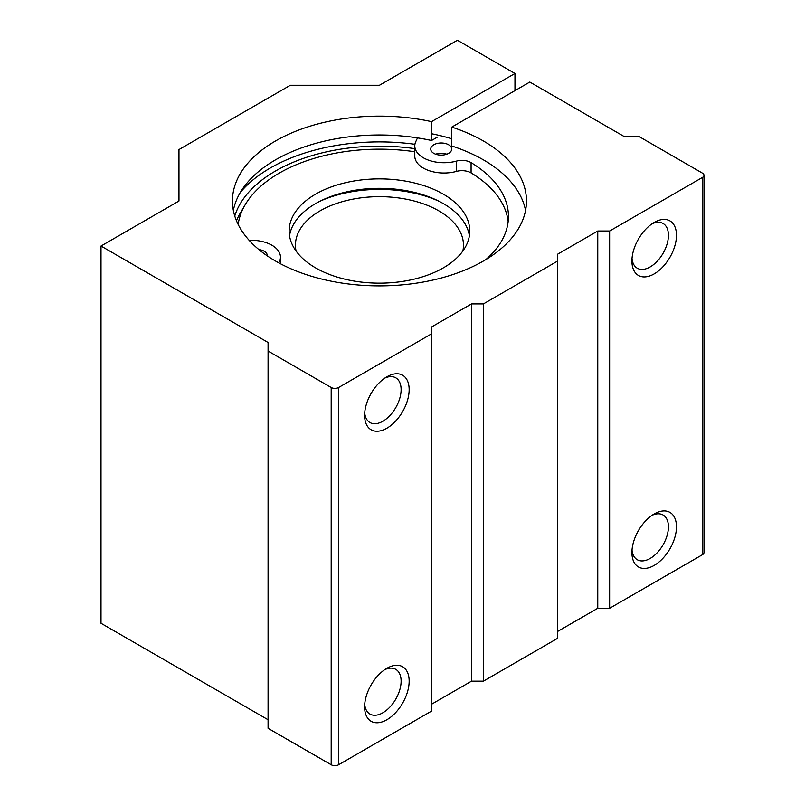 <?xml version="1.0" encoding="UTF-8"?>
<svg xmlns="http://www.w3.org/2000/svg" width="805" height="805" viewBox="0 0 805 805"><rect width="100%" height="100%" fill="white"/><g stroke="black" fill="none" stroke-linecap="round" stroke-linejoin="round"><path stroke-width="1.21" d="M508.156 221.586A134.938 77.904 180 0 0 471.086 172.914A12.598 7.275 180 0 0 456.556 171.374L456.556 161.081A29.201 16.865 180 0 1 414.786 145.856A29.201 16.865 180 0 1 415.42 142.394L417.503 137.886M431.54 133.731A158.042 91.247 180 0 1 451.766 138.742M249.158 240.323A29.201 16.865 180 0 1 280.462 257.137A29.201 16.865 180 0 1 278.741 262.843M456.556 161.081A12.598 7.275 180 0 1 471.086 162.63A134.938 77.904 180 0 1 508.448 216.444A134.938 77.904 180 0 1 485.928 259.542M456.556 171.374A29.201 16.865 180 0 1 414.786 156.15L414.786 145.856M435.656 154.198A10.505 6.068 180 0 1 446.765 154.198M258.908 249.59A10.505 6.068 180 0 1 264.211 251.241A10.505 6.068 180 0 1 267.29 255.527A10.505 6.068 180 0 1 267.27 255.869M448.637 144.769A10.505 6.068 180 0 1 451.716 149.056A10.505 6.068 180 0 1 441.21 155.113A10.505 6.068 180 0 1 430.715 149.056A10.505 6.068 180 0 1 437.196 143.451A10.505 6.068 180 0 1 448.637 144.769M414.786 151.753A141.761 81.848 0 0 0 245.213 204.712L240.242 213.174A147.013 84.877 0 0 0 236.469 220.731M245.213 204.712A141.761 81.848 0 0 0 238.149 224.434M356.082 281.378A90.311 52.144 0 0 0 469.768 231.015A90.311 52.144 0 0 0 379.457 178.881A90.311 52.144 0 0 0 289.146 231.015A90.311 52.144 0 0 0 356.082 281.378M462.845 251.029A84.012 48.501 0 0 0 463.459 245.163A84.012 48.501 0 0 0 379.457 196.662A84.012 48.501 0 0 0 295.445 245.163A84.012 48.501 0 0 0 296.069 251.029M438.876 201.19A96.61 55.776 0 0 0 320.038 201.19M469.396 235.734A90.311 52.144 0 0 0 379.457 188.31A90.311 52.144 0 0 0 289.518 235.734M514.969 90.623L514.969 73.476L457.421 40.25L379.457 85.26L290.353 85.26L178.972 149.569L178.972 201.008L101.007 246.028L268.075 342.477L268.075 351.05L331.187 387.497A5.253 3.029 0 0 0 338.613 387.497L431.43 333.904L431.43 327.051L471.529 303.898L483.413 303.898L557.664 261.031L557.664 254.169L597.763 231.015L609.637 231.015L702.453 177.432A5.253 3.029 0 0 0 703.993 175.289A5.253 3.029 0 0 0 702.453 173.145L639.341 136.709L624.489 136.709L529.821 82.05L451.766 127.11A147.013 84.877 180 0 1 526.47 201.008A147.013 84.877 180 0 1 379.457 285.886A147.013 84.877 180 0 1 232.444 201.008A147.013 84.877 180 0 1 431.54 121.636L431.54 140.503A147.013 84.877 180 0 0 233.349 210.437M451.766 127.11L451.766 145.977A147.013 84.877 180 0 1 525.554 210.437M437.216 137.222L431.54 140.503M514.969 73.476L431.54 121.636M557.664 631.422L597.763 608.278L609.637 608.278L702.453 554.685A5.253 3.029 0 0 0 703.993 552.542L703.993 175.289M268.075 719.74L101.007 623.281L101.007 246.028M431.43 333.904L431.43 711.167L338.613 764.75A5.253 3.029 0 0 1 331.187 764.75L268.075 728.314L268.075 351.05M386.883 719.74A31.506 18.193 -60 0 1 364.605 706.881A31.506 18.193 -60 0 1 386.883 668.291A31.506 18.193 -60 0 1 409.161 681.151A31.506 18.193 -60 0 1 386.883 719.74M386.883 428.22A31.506 18.193 -60 0 1 364.605 415.36A31.506 18.193 -60 0 1 386.883 376.78A31.506 18.193 -60 0 1 409.161 389.64A31.506 18.193 -60 0 1 386.883 428.22M431.43 704.305L471.529 681.151L471.529 303.898M471.529 681.151L483.413 681.151L483.413 303.898M483.413 681.151L557.664 638.285L557.664 261.031M597.763 608.278L597.763 231.015M609.637 608.278L609.637 231.015M654.193 273.891A31.506 18.193 -60 0 1 631.915 261.031A31.506 18.193 -60 0 1 654.193 222.442A31.506 18.193 -60 0 1 676.472 235.312A31.506 18.193 -60 0 1 654.193 273.891M654.193 565.402A31.506 18.193 -60 0 1 631.915 552.542A31.506 18.193 -60 0 1 654.193 513.962A31.506 18.193 -60 0 1 676.472 526.822A31.506 18.193 -60 0 1 654.193 565.402M384.77 378.109A25.82 14.903 -60 0 1 395.768 377.817A25.82 14.903 -60 0 1 399.723 398.505A25.82 14.903 -60 0 1 382.858 421.257A25.82 14.903 -60 0 1 369.948 422.534A25.82 14.903 -60 0 1 364.705 412.864M652.08 515.301A25.82 14.903 -60 0 1 663.079 515.009A25.82 14.903 -60 0 1 667.033 535.697A25.82 14.903 -60 0 1 650.168 558.439A25.82 14.903 -60 0 1 637.258 559.717A25.82 14.903 -60 0 1 632.016 550.046M652.08 223.78A25.82 14.903 -60 0 1 663.079 223.488A25.82 14.903 -60 0 1 667.033 244.177A25.82 14.903 -60 0 1 650.168 266.928A25.82 14.903 -60 0 1 637.258 268.206A25.82 14.903 -60 0 1 632.016 258.536M384.77 669.629A25.82 14.903 -60 0 1 395.768 669.337A25.82 14.903 -60 0 1 399.723 690.026A25.82 14.903 -60 0 1 382.858 712.777A25.82 14.903 -60 0 1 369.948 714.055A25.82 14.903 -60 0 1 364.705 704.385M240.403 192.325A154.369 89.124 180 0 1 414.917 144.286M234.758 216.012A147.013 84.877 180 0 1 414.786 148.633M471.086 172.914L471.086 162.63M702.453 554.685L702.453 177.432M331.187 764.75L331.187 387.497M338.613 764.75L338.613 387.497M280.462 263.768L280.462 257.137"/></g></svg>
